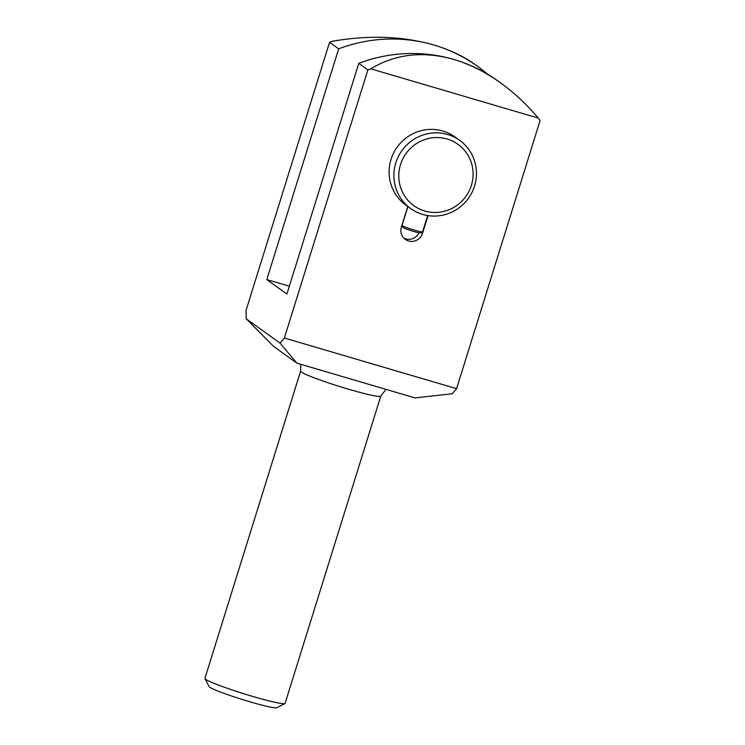 <?xml version="1.0" encoding="UTF-8"?>
<svg xmlns="http://www.w3.org/2000/svg" width="745" height="745" viewBox="0 0 745 745"><rect width="100%" height="100%" fill="white"/><g stroke="black" fill="none" stroke-linecap="round" stroke-linejoin="round"><path stroke-width="1.12" d="M422.722 214.439A41.99 40.919 125.7 0 0 471.958 192.443A41.99 40.919 125.7 0 0 459.712 140.377A41.99 40.919 125.7 0 0 401.965 150.555A41.99 40.919 125.7 0 0 410.644 208.535A41.99 40.919 125.7 0 0 422.722 214.439M459.712 140.377L454.916 136.922A41.99 40.919 125.7 0 0 397.178 147.1A41.99 40.919 125.7 0 0 405.848 205.089L410.644 208.535M407.785 206.477L401.359 227.123A11.287 10.998 125.7 0 0 405.345 239.396A11.287 10.998 125.7 0 0 422.517 233.343L428.04 215.622M367.881 69.89L284.367 338.025L456.583 388.667L540.097 120.541A153.042 149.112 125.7 0 0 538.29 118.092L370.787 68.829A153.042 149.112 125.7 0 0 367.881 69.89L358.783 63.334A153.042 149.112 -54.3 0 1 453.975 59.488C423.253 50.79 395.521 53.901 370.787 68.829M284.367 338.025L280.046 343.128L296.892 363.169L414.984 397.895L452.262 393.779L456.583 388.667M487.621 74.202A153.042 149.112 125.7 0 0 477.871 66.528A153.042 149.112 125.7 0 0 433.851 44.998A153.042 149.112 125.7 0 0 338.658 48.853L266.785 279.589L286.909 294.079L358.783 63.334M338.658 48.853L329.551 42.297L246.036 310.432L246.176 318.748L280.046 343.128M477.871 66.528L475.263 64.647C463.548 56.257 449.738 49.701 433.851 44.998C402.943 36.17 369.138 34.913 332.447 41.236A153.042 149.112 125.7 0 0 329.551 42.297M296.892 363.169L273.564 346.369L246.176 318.748M538.29 118.092C526.631 104.337 514.069 92.613 500.603 82.891C485.433 72.004 469.89 64.21 453.975 59.488A153.042 149.112 -54.3 0 1 497.995 81.009L500.603 82.891M289.358 286.229L266.785 279.589M300.598 371.14A41.99 3.064 -162.7 0 0 339.785 386.553A41.99 3.064 -162.7 0 0 380.788 396.117L285.084 703.382A41.99 3.064 -162.7 0 1 284.916 703.559A41.99 3.064 -162.7 0 1 244.081 693.809A41.99 3.064 -162.7 0 1 204.94 678.648A41.99 3.064 -162.7 0 1 204.903 678.406L300.598 371.14L300.738 364.296M284.916 703.559L276.879 707.75A35.555 2.589 -162.7 0 1 242.311 699.499A35.555 2.589 -162.7 0 1 209.177 686.667L204.94 678.648M403.995 238.242A11.287 10.998 125.7 0 0 419.044 232.794M424.734 210.993A37.79 36.822 125.7 0 0 472.228 166.033A37.79 36.822 125.7 0 0 410.868 147.994A37.79 36.822 125.7 0 0 424.734 210.993M427.658 215.566L422.583 231.872A10.765 0.782 -162.7 0 1 422.536 231.909A10.765 0.782 -162.7 0 1 412.078 229.413A10.765 0.782 -162.7 0 1 402.039 225.53A10.765 0.782 -162.7 0 1 402.03 225.465L407.915 206.579M422.536 231.909L420.571 232.934A9.182 0.67 -162.7 0 1 411.64 230.81A9.182 0.67 -162.7 0 1 403.082 227.486L402.039 225.53M421.372 232.524L422.517 233.343M380.788 396.117L385.994 389.374"/></g></svg>
